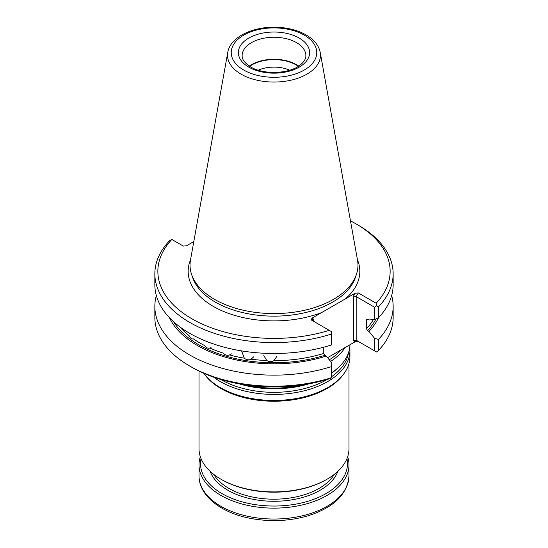 <?xml version="1.0" encoding="UTF-8"?>
<svg xmlns="http://www.w3.org/2000/svg" width="548" height="548" viewBox="0 0 548 548"><rect width="100%" height="100%" fill="white"/><g stroke="black" fill="none" stroke-linecap="round" stroke-linejoin="round"><path stroke-width="0.82" d="M330.622 361.42A75.932 43.84 0 0 0 345.144 347.528M245.161 384.826A75.932 43.84 0 0 0 302.839 384.826M331.869 372.654A75.932 43.84 0 0 0 339.972 365.982A75.932 43.84 0 0 0 349.925 344.767M213.61 377.154A75.932 43.84 0 0 0 220.31 381.579A75.932 43.84 0 0 0 303.058 391.08A75.932 43.84 0 0 0 349.932 350.576A75.932 43.84 0 0 0 349.734 347.425M203.774 373.284A75.932 43.84 0 0 0 204.685 374.51A75.932 43.84 0 0 0 220.31 387.607A75.932 43.84 0 0 0 343.315 374.51A75.932 43.84 0 0 0 349.932 356.611L349.932 350.576M204.685 374.51L205.541 375.613A74.994 43.299 0 0 0 220.974 388.553A74.994 43.299 0 0 0 342.459 375.613L343.315 374.51M199.006 371.078L199.006 448.613A74.994 43.299 0 0 0 220.974 479.226A74.994 43.299 0 0 0 327.026 479.226A74.994 43.299 0 0 0 348.994 448.613L348.994 363.482M221.769 479.685L220.974 479.226L221.769 479.685A73.87 42.648 0 0 0 326.231 479.685L327.026 479.226M347.665 456.724A74.994 43.299 180 0 1 348.994 464.841A74.994 43.299 180 0 1 274 508.133A74.994 43.299 180 0 1 199.006 464.841A74.994 43.299 180 0 1 200.335 456.724M346.973 458.587A73.494 42.429 180 0 1 274 506.044A73.494 42.429 180 0 1 201.027 458.587M311.908 320.327A46.868 27.058 0 0 0 313.429 319.039M289.755 70.192A25.941 14.974 0 0 0 258.245 70.192M298.338 66.329A31.311 18.077 0 0 0 249.662 66.329M298.722 66.082A31.873 18.399 0 0 0 249.278 66.082M263.794 355.597L266.808 360.522C269.143 361.988 271.493 362.036 273.87 360.666L276.891 356.392M241.784 351.439L244.305 358.187C246.456 359.94 248.73 360.283 251.148 359.214L253.731 356.796M211.049 347.624L209.98 348.09A104.99 60.616 0 0 0 223.214 353.104C225.07 355.104 227.173 355.721 229.509 354.953L231.311 353.803M209.98 348.09C207.829 348.576 206.014 347.713 204.534 345.5A104.99 60.616 0 0 1 193.485 338.952L194.033 338.794M193.485 338.952C191.622 339.185 190.177 338.116 189.142 335.739A104.99 60.616 0 0 1 179.819 326.841M227.763 52.444L190.478 260.108A83.974 48.477 0 0 0 191.547 274.295A83.974 48.477 0 0 0 214.624 299.386A83.974 48.477 0 0 0 298.605 311.463A83.974 48.477 0 0 0 356.453 274.295A83.974 48.477 0 0 0 357.522 260.108L320.238 52.444C318.778 45.505 314.244 39.771 306.64 35.25C300.407 31.585 293.07 29.154 284.645 27.948C259.012 24.037 230.482 35.017 227.763 52.444A46.484 26.838 0 0 0 241.134 74.192A46.484 26.838 0 0 0 293.981 79.446A46.484 26.838 0 0 0 320.238 52.444M154.851 273.795L154.851 284.707A119.149 68.788 0 0 0 331.307 345.014L331.307 334.102A119.149 68.788 0 0 1 154.851 273.795A119.149 68.788 0 0 1 169.544 240.709L171.832 239.455A116.149 67.055 0 0 0 191.875 318.765A116.149 67.055 0 0 0 329.238 330.334L311.387 320.025L311.935 318.176L313.504 319.087L312.956 320.299L313.497 321.244M173.565 321.717A106.49 61.479 0 0 0 324.868 355.289L323.758 353.426L323.758 347.206M331.307 345.014L331.869 344.233L331.869 331.855L331.307 334.102M156.338 295.53A119.149 68.788 0 0 0 154.851 306.359A119.149 68.788 0 0 0 331.307 366.667L331.869 362.947L331.588 377.887L331.307 366.667M169.435 317.682A108.353 62.561 0 0 0 326.245 356.084L331.869 362.947M324.868 355.289L326.245 356.084M329.238 330.334L331.588 331.691M193.807 241.565L186.526 245.771L183.32 246.086L171.832 239.455M376.503 305.763L374.558 307.209L374.558 319.587L378.456 317.792L378.456 306.88L376.503 305.763L376.168 303.236A116.149 67.055 0 0 0 356.132 223.933A116.149 67.055 0 0 0 350.48 220.878M378.456 306.88A119.149 68.788 0 0 0 393.149 273.795A119.149 68.788 0 0 0 358.248 225.153L356.132 223.933M374.558 307.209L356.193 296.605L358.317 292.927L376.168 303.236M327.56 357.68L355.118 341.774L358.317 341.459L356.193 340.233L374.558 350.836L374.558 338.301L368.927 331.437A108.353 62.561 0 0 0 378.565 317.682M368.927 331.437L367.557 330.643A106.49 61.479 0 0 0 376.01 318.922M374.558 319.587L368.927 319.957L367.557 319.162L366.448 319.744L366.448 328.779L367.557 330.643M366.646 319.189L366.448 319.744A104.99 60.616 180 0 0 367.112 319.018M378.456 317.792A119.149 68.788 0 0 0 393.149 284.707L393.149 273.795M374.558 338.301L378.456 339.445A119.149 68.788 0 0 0 393.149 306.359A119.149 68.788 0 0 0 391.662 295.53M154.851 306.359L154.851 317.422A119.149 68.788 0 0 0 189.752 366.064A119.149 68.788 0 0 0 331.307 377.73M190.533 259.786A85.837 49.553 0 0 0 213.309 306.387A85.837 49.553 0 0 0 321.669 312.559L345.384 298.866A85.837 49.553 0 0 0 357.467 259.786M321.669 312.559L311.935 318.176M358.317 292.927L355.118 293.249L345.384 298.866M353.542 295.968L356.193 296.605L356.193 340.233L353.542 340.863L353.542 295.968L355.118 293.249M378.456 339.445L378.456 350.508L376.503 351.96L374.558 350.836M378.456 350.508A119.149 68.788 0 0 0 393.149 317.422L393.149 306.359M189.752 366.064L191.869 367.29A116.149 67.055 0 0 0 329.238 378.86L331.588 377.887M329.314 359.824A74.734 43.148 0 0 0 341.007 349.919M239.147 383.84A74.734 43.148 0 0 0 308.853 383.84M331.869 372.969A74.734 43.148 0 0 0 338.931 367.037L339.972 365.982M220.782 379.476A74.734 43.148 0 0 0 221.152 379.695A74.734 43.148 0 0 0 327.218 379.476M331.746 376.572A74.734 43.148 0 0 0 348.466 352.85M348.994 464.841L348.994 475.733A74.994 43.299 180 0 1 274 519.031A74.994 43.299 180 0 1 199.006 475.733L199.006 464.841M337.869 471.301A65.246 37.668 180 0 1 274 501.283A65.246 37.668 180 0 1 210.131 471.301M334.266 474.383A63.746 36.805 180 0 1 228.927 488.412A63.746 36.805 180 0 1 213.734 474.383M305.873 55.656A31.873 18.399 0 0 0 274 37.257A31.873 18.399 0 0 0 242.127 55.656C242.148 56.882 241.716 61.15 250.689 66.952C263.3 74.884 288.954 73.973 299.708 65.404C303.935 62.116 305.99 58.869 305.873 55.656M248.813 67.137A35.62 20.564 0 0 0 308.408 57.917A35.62 20.564 0 0 0 264.78 32.729A35.62 20.564 0 0 0 248.813 67.137M243.757 70.055A42.771 24.694 0 0 0 315.312 58.985A42.771 24.694 0 0 0 262.93 28.743A42.771 24.694 0 0 0 243.757 70.055M251.148 359.214A104.99 60.616 0 0 0 266.808 360.522M229.509 354.953A104.99 60.616 0 0 0 244.305 358.187M273.87 360.666A104.99 60.616 0 0 0 323.758 353.426M191.547 274.295L192.567 277.336A82.94 47.882 0 0 0 215.357 302.119A82.94 47.882 0 0 0 298.304 314.045A82.94 47.882 0 0 0 355.433 277.336L356.453 274.295M366.448 328.779A104.99 60.616 0 0 0 373.339 319.669M313.504 321.251L313.504 319.087M355.118 341.774L353.542 340.863M348.994 475.733C347.521 494.2 333.876 507.551 308.058 515.784C289.584 521.148 270.513 522.039 250.847 518.456C221.152 513.003 198.773 495.7 199.006 475.733"/></g></svg>
